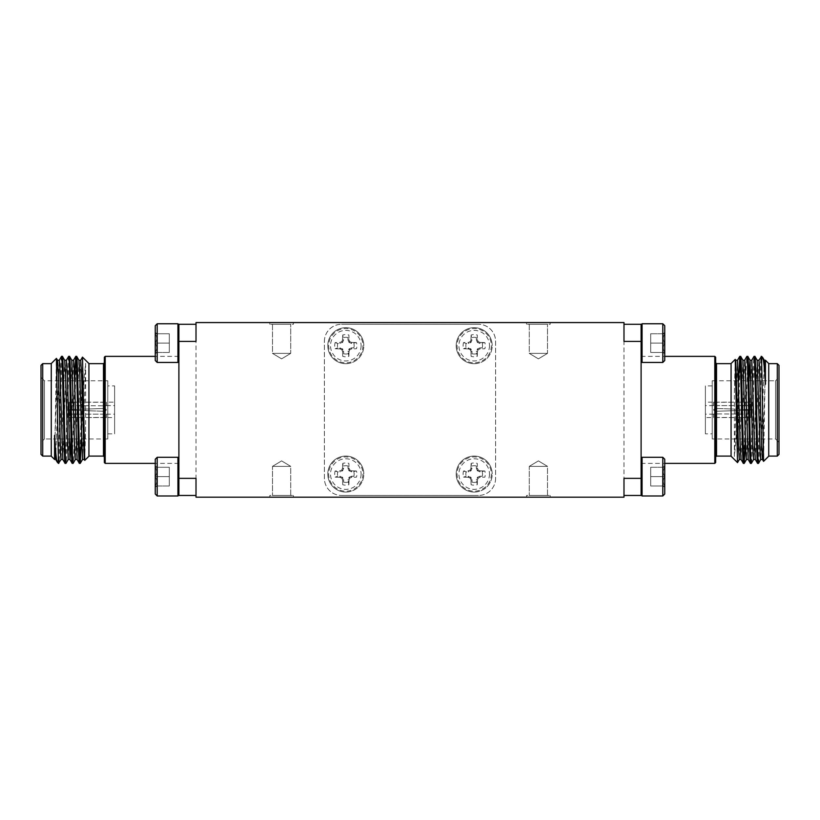 <?xml version="1.0" encoding="UTF-8"?>
<svg xmlns="http://www.w3.org/2000/svg" width="820" height="820" viewBox="0 0 820 820"><rect width="100%" height="100%" fill="white"/><g stroke="black" fill="none" stroke-linecap="round" stroke-linejoin="round"><path stroke-width="0.61" stroke-dasharray="4.1 3.07" d="M295.6 497.176L524.4 497.176M104.345 456.945L104.345 362.799L104.345 456.945M715.655 362.799L715.655 456.945L715.655 362.799M272.496 466.365L290.721 466.365L290.721 495.464L272.496 495.464L290.721 495.464L272.496 495.464L290.721 495.464L290.721 466.365L272.496 466.365L272.496 495.464L272.496 466.365L290.721 466.365L272.496 466.365L281.608 460.891L290.721 466.365L281.608 460.891L272.496 466.365M293.416 495.464L293.416 497.176L269.8 497.176L293.416 497.176L269.8 497.176L293.416 497.176L293.416 495.464L269.8 495.464L269.8 497.176L269.8 495.464L293.416 495.464M529.279 466.365L547.504 466.365L547.504 495.464L529.279 495.464L547.504 495.464L529.279 495.464L547.504 495.464L547.504 466.365L529.279 466.365L529.279 495.464L529.279 466.365L547.504 466.365L529.279 466.365L538.391 460.891L547.504 466.365L538.391 460.891L529.279 466.365M550.199 495.464L550.199 497.176L526.583 497.176L550.199 497.176L526.583 497.176L550.199 497.176L550.199 495.464L526.583 495.464L526.583 497.176L526.583 495.464L550.199 495.464M290.721 353.379L272.496 353.379L272.496 324.279L290.721 324.279L272.496 324.279L290.721 324.279L272.496 324.279L272.496 353.379L290.721 353.379L290.721 324.279L290.721 353.379L272.496 353.379L290.721 353.379L281.608 358.853L272.496 353.379L281.608 358.853L290.721 353.379M269.8 324.279L269.8 322.567L293.416 322.567L269.8 322.567L293.416 322.567L269.8 322.567L269.8 324.279L293.416 324.279L293.416 322.567L293.416 324.279L269.8 324.279M547.504 353.379L529.279 353.379L529.279 324.279L547.504 324.279L529.279 324.279L547.504 324.279L529.279 324.279L529.279 353.379L547.504 353.379L547.504 324.279L547.504 353.379L529.279 353.379L547.504 353.379L538.391 358.853L529.279 353.379L538.391 358.853L547.504 353.379M526.583 324.279L526.583 322.567L550.199 322.567L526.583 322.567L550.199 322.567L526.583 322.567L526.583 324.279L550.199 324.279L550.199 322.567L550.199 324.279L526.583 324.279M155.267 353.922L155.267 352.467C157.204 349.371 157.204 346.245 155.267 343.108C157.204 346.204 157.204 349.33 155.267 352.467L156.722 352.467L155.267 353.922L155.267 343.108C157.204 340.013 157.204 336.887 155.267 333.75C157.204 336.846 157.204 339.962 155.267 343.108L155.267 353.922L156.722 352.467L155.267 352.467C157.204 349.371 157.204 346.245 155.267 343.108L155.267 333.75C157.173 333.75 157.173 333.75 155.267 333.75C157.173 333.75 157.173 333.75 155.267 333.75L155.267 343.108C157.204 346.204 157.204 349.33 155.267 352.467L156.722 352.467L155.267 352.467L155.267 343.108C157.204 340.013 157.204 336.887 155.267 333.75L155.267 332.295L155.267 333.75C157.204 336.846 157.204 339.962 155.267 343.108L155.267 353.922M178.893 361.487L178.893 324.73L178.893 361.487L178.893 324.73L178.893 361.487L177.93 362.45L177.93 323.767L177.93 362.45L157.204 362.45L157.204 323.767L157.204 362.45L157.204 323.767L177.93 323.767L177.93 362.45M155.267 487.449L155.267 485.993C157.204 482.898 157.204 479.782 155.267 476.635C157.204 479.731 157.204 482.857 155.267 485.993L156.722 485.993L155.267 487.449L155.267 476.635C157.204 473.54 157.204 470.413 155.267 467.277C157.204 470.372 157.204 473.488 155.267 476.635L155.267 487.449L156.722 485.993L155.267 485.993C157.204 482.898 157.204 479.782 155.267 476.635L155.267 467.277C157.173 467.277 157.173 467.277 155.267 467.277C157.173 467.277 157.173 467.277 155.267 467.277L155.267 476.635C157.204 479.731 157.204 482.857 155.267 485.993L156.722 485.993L155.267 485.993L155.267 476.635C157.204 473.54 157.204 470.413 155.267 467.277L155.267 465.821L155.267 467.277C157.204 470.372 157.204 473.488 155.267 476.635L155.267 487.449M178.893 458.257L178.893 495.013L178.893 458.257L178.893 495.013L178.893 458.257L177.93 457.293L177.93 495.977L177.93 457.293L177.93 495.977L157.204 495.977L157.204 457.293L157.204 495.977L157.204 457.293L177.93 457.293M157.204 495.977L155.267 494.05L155.267 459.22L155.267 494.05L155.267 459.22L157.204 457.293M157.204 362.45L155.267 360.513L155.267 325.694L155.267 360.513L155.267 325.694L157.204 323.767M178.893 324.73L177.93 323.767M178.893 409.867L178.893 463.372L178.893 409.867M105.196 463.372L105.196 356.372M88.929 363.649L88.929 456.094L88.929 363.649M88.929 363.547L88.929 456.197M84.767 460.368L85.639 426.882L85.639 363.26L83.999 380.634L81.354 438.977M81.764 421.921L82.502 357.12M81.764 382.561C80.954 416.088 80.165 465.145 79.366 463.372M76.66 356.372C75.481 353.071 74.282 466.672 73.103 463.372M74.671 380.767L72.232 463.372M69.536 356.372C68.347 353.071 67.158 466.672 65.969 463.372M68.665 356.372C67.476 353.071 66.287 466.672 65.098 463.372M62.402 356.372C61.213 353.071 60.024 466.672 58.835 463.372M61.531 356.372C60.506 353.143 59.471 438.997 58.445 458.718L58.445 463.372M51.27 456.197L51.27 363.547M54.561 459.487L56.426 358.391M51.27 363.649L51.27 456.094L51.27 363.649M107.768 380.767L107.768 438.977L107.768 380.767L44.423 380.767L44.423 438.977L41 442.4L41 377.343L41 442.4M107.768 438.977L44.423 438.977L44.423 380.767L41 377.343M107.768 385.902L107.768 433.841L107.768 385.902L114.615 385.902L114.615 433.841L114.615 385.902M107.768 433.841L114.615 433.841M106.426 417.575L106.426 414.151L106.426 417.575L105.144 417.441L105.144 413.905L105.144 417.441L69.249 417.575L69.249 410.133L105.144 411.302L106.415 409.867L105.144 411.302L69.249 410.133L69.249 415.853L69.249 410.133L70.961 410.184L70.961 414.141L69.249 415.853L70.961 414.141L106.426 414.151L70.961 414.141L70.961 410.184L105.144 411.302L106.415 409.867L105.144 408.442L106.415 409.867L105.144 408.442L69.249 409.61L69.249 403.881L69.249 409.61L105.144 408.442L69.249 409.61L69.249 402.169L105.144 402.302L105.144 405.838L105.144 402.302L106.426 402.169L69.249 402.169L69.249 409.61L105.144 408.442L106.415 409.867L105.144 411.302L69.249 410.133L69.249 417.575L114.615 417.575L114.615 402.169L114.615 417.575M106.426 402.169L106.426 405.592L105.144 405.838L70.961 405.603L69.249 403.881L70.961 405.603L70.961 409.559L70.961 405.603L105.144 405.838L106.426 405.592L106.415 402.169L114.615 402.169M106.426 405.592L114.615 405.592L114.615 414.151L114.615 405.592M106.426 414.151L114.615 414.151M664.733 465.821L664.733 467.277C662.796 470.372 662.796 473.488 664.733 476.635C662.796 473.54 662.796 470.413 664.733 467.277L663.277 467.277L664.733 465.821L664.733 476.635C662.796 479.731 662.796 482.857 664.733 485.993C662.796 482.898 662.796 479.782 664.733 476.635L664.733 465.821L663.277 467.277L664.733 467.277C662.796 470.372 662.796 473.488 664.733 476.635L664.733 485.993C662.826 485.993 662.826 485.993 664.733 485.993C662.826 485.993 662.826 485.993 664.733 485.993L664.733 476.635C662.796 473.54 662.796 470.413 664.733 467.277L663.277 467.277L664.733 467.277L664.733 476.635C662.796 479.731 662.796 482.857 664.733 485.993L664.733 487.449L664.733 485.993C662.796 482.898 662.796 479.782 664.733 476.635L664.733 465.821M641.107 458.257L641.107 495.013L641.107 458.257L641.107 495.013L641.107 458.257L642.07 457.293L642.07 495.977L642.07 457.293L662.796 457.293L662.796 495.977L662.796 457.293L662.796 495.977L642.07 495.977L642.07 457.293M664.733 332.295L664.733 333.75C662.796 336.846 662.796 339.962 664.733 343.108C662.796 340.013 662.796 336.887 664.733 333.75L663.277 333.75L664.733 332.295L664.733 343.108C662.796 346.204 662.796 349.33 664.733 352.467C662.796 349.371 662.796 346.245 664.733 343.108L664.733 332.295L663.277 333.75L664.733 333.75C662.796 336.846 662.796 339.962 664.733 343.108L664.733 352.467C662.826 352.467 662.826 352.467 664.733 352.467C662.826 352.467 662.826 352.467 664.733 352.467L664.733 343.108C662.796 340.013 662.796 336.887 664.733 333.75L663.277 333.75L664.733 333.75L664.733 343.108C662.796 346.204 662.796 349.33 664.733 352.467L664.733 353.922L664.733 352.467C662.796 349.371 662.796 346.245 664.733 343.108L664.733 332.295M641.107 361.487L641.107 324.73L641.107 361.487L641.107 324.73L641.107 361.487L642.07 362.45L642.07 323.767L642.07 362.45L642.07 323.767L662.796 323.767L662.796 362.45L662.796 323.767L662.796 362.45L642.07 362.45M662.796 323.767L664.733 325.694L664.733 360.513L664.733 325.694L664.733 360.513L662.796 362.45M662.796 457.293L664.733 459.22L664.733 494.05L664.733 459.22L664.733 494.05L662.796 495.977M641.107 495.013L642.07 495.977M641.107 409.867L641.107 463.372L641.107 409.867M714.804 356.372L714.804 463.372M731.071 456.094L731.071 363.649L731.071 456.094M731.071 456.197L731.071 363.547M735.232 359.375L734.361 392.862L734.361 456.484L736.001 439.11L738.646 380.767M738.236 397.823L737.498 462.623M738.236 437.183C739.045 403.655 739.835 354.599 740.634 356.372M743.34 463.372C744.519 466.672 745.718 353.071 746.897 356.372M745.329 438.977L747.768 356.372M750.464 463.372C751.653 466.672 752.842 353.071 754.031 356.372M751.335 463.372C752.524 466.672 753.713 353.071 754.902 356.372M757.598 463.372C758.787 466.672 759.976 353.071 761.165 356.372M758.469 463.372C759.494 466.601 760.529 380.746 761.554 361.026L761.554 356.372M768.729 363.547L768.729 456.197M765.439 360.257L763.574 461.352M768.729 456.094L768.729 363.649L768.729 456.094M712.231 438.977L712.231 380.767L712.231 438.977L775.576 438.977L775.576 380.767L779 377.343L779 442.4L779 377.343M712.231 380.767L775.576 380.767L775.576 438.977L779 442.4M712.231 433.841L712.231 385.902L712.231 433.841L705.384 433.841L705.384 385.902L705.384 433.841M712.231 385.902L705.384 385.902M713.574 402.169L713.574 405.592L713.574 402.169L714.855 402.302L714.855 405.838L714.855 402.302L750.751 402.169L750.751 409.61L714.855 408.442L713.584 409.867L714.855 408.442L750.751 409.61L750.751 403.881L750.751 409.61L749.039 409.559L749.039 405.603L750.751 403.881L749.039 405.603L713.574 405.592L749.039 405.603L749.039 409.559L714.855 408.442L713.584 409.867L714.855 411.302L713.584 409.867L714.855 411.302L750.751 410.133L750.751 415.853L750.751 410.133L714.855 411.302L750.751 410.133L750.751 417.575L714.855 417.441L714.855 413.905L714.855 417.441L713.574 417.575L750.751 417.575L750.751 410.133L714.855 411.302L713.584 409.867L714.855 408.442L750.751 409.61L750.751 402.169L705.384 402.169L705.384 417.575L705.384 402.169M713.574 417.575L713.574 414.151L714.855 413.905L749.039 414.141L750.751 415.853L749.039 414.141L749.039 410.184L749.039 414.141L714.855 413.905L713.574 414.151L713.584 417.575L705.384 417.575M713.574 414.151L705.384 414.151L705.384 405.592L705.384 414.151M713.574 405.592L705.384 405.592M361.097 345.671A15.293 15.293 0 0 1 345.804 360.964A15.293 15.293 0 0 1 330.511 345.671A15.293 15.293 0 0 1 345.804 330.388A15.293 15.293 0 0 1 361.097 345.671M345.804 363.68A18.009 18.009 0 0 1 327.795 345.671A18.009 18.009 0 0 1 345.804 327.672A18.009 18.009 0 0 1 363.813 345.671A18.009 18.009 0 0 1 345.804 363.68A18.009 18.009 0 0 1 327.795 345.671A18.009 18.009 0 0 1 345.804 327.672A18.009 18.009 0 0 1 363.813 345.671A18.009 18.009 0 0 1 345.804 363.68A18.009 18.009 0 0 1 327.795 345.671A18.009 18.009 0 0 1 345.804 327.672A18.009 18.009 0 0 1 363.813 345.671M347.987 353.738A8.354 8.354 0 0 1 343.621 353.738L342.729 356.341A25.235 2.204 90 0 1 342.586 351.688L343.621 351.472L342.35 348.777L337.748 347.854A8.354 8.354 0 0 1 337.748 343.498L340.259 343.447L342.709 342.227L343.621 339.88L342.729 335.011A11.101 11.101 0 0 1 348.879 335.011A25.235 2.204 -90 0 1 349.023 339.664L347.987 339.88L348.9 342.227L351.349 343.447L356.464 342.596A11.101 11.101 0 0 1 356.464 348.756A25.235 2.204 -0 0 1 351.811 348.889L351.606 347.854L349.258 348.777L348.029 351.226L348.879 356.341A11.101 11.101 0 0 1 342.729 356.341M353.861 343.498A8.354 8.354 0 0 1 353.861 347.854L356.464 348.756M361.097 474.062A15.293 15.293 0 0 1 345.804 489.355A15.293 15.293 0 0 1 330.511 474.062A15.293 15.293 0 0 1 345.804 458.78A15.293 15.293 0 0 1 361.097 474.062M345.804 492.072A18.009 18.009 0 0 1 327.795 474.062A18.009 18.009 0 0 1 345.804 456.063A18.009 18.009 0 0 1 363.813 474.062A18.009 18.009 0 0 1 345.804 492.072A18.009 18.009 0 0 1 327.795 474.062A18.009 18.009 0 0 1 345.804 456.063A18.009 18.009 0 0 1 363.813 474.062A18.009 18.009 0 0 1 345.804 492.072A18.009 18.009 0 0 1 327.795 474.062A18.009 18.009 0 0 1 345.804 456.063A18.009 18.009 0 0 1 363.813 474.062M347.987 482.129A8.354 8.354 0 0 1 343.621 482.129L342.729 484.733A25.235 2.204 90 0 1 342.586 480.079L343.621 479.864L342.35 477.168L337.748 476.246A8.354 8.354 0 0 1 337.748 471.889L340.259 471.838L342.709 470.618L343.621 468.271L342.729 463.402A11.101 11.101 0 0 1 348.879 463.402A25.235 2.204 -90 0 1 349.023 468.056L347.987 468.271L348.9 470.618L351.349 471.838L356.464 470.987A11.101 11.101 0 0 1 356.464 477.148A25.235 2.204 -0 0 1 351.811 477.281L351.606 476.246L349.258 477.168L348.029 479.618L348.879 484.733A11.101 11.101 0 0 1 342.729 484.733M353.861 471.889A8.354 8.354 0 0 1 353.861 476.246L356.464 477.148M489.489 345.671A15.293 15.293 0 0 1 474.196 360.964A15.293 15.293 0 0 1 458.903 345.671A15.293 15.293 0 0 1 474.196 330.388A15.293 15.293 0 0 1 489.489 345.671M474.196 363.68A18.009 18.009 0 0 1 456.186 345.671A18.009 18.009 0 0 1 474.196 327.672A18.009 18.009 0 0 1 492.205 345.671A18.009 18.009 0 0 1 474.196 363.68A18.009 18.009 0 0 1 456.186 345.671A18.009 18.009 0 0 1 474.196 327.672A18.009 18.009 0 0 1 492.205 345.671A18.009 18.009 0 0 1 474.196 363.68A18.009 18.009 0 0 1 456.186 345.671A18.009 18.009 0 0 1 474.196 327.672A18.009 18.009 0 0 1 492.205 345.671M476.379 353.738A8.354 8.354 0 0 1 472.012 353.738L471.121 356.341A25.235 2.204 90 0 1 470.977 351.688L472.012 351.472L470.741 348.777L466.139 347.854A8.354 8.354 0 0 1 466.139 343.498L468.65 343.447L471.1 342.227L472.012 339.88L471.121 335.011A11.101 11.101 0 0 1 477.271 335.011A25.235 2.204 -90 0 1 477.414 339.664L476.379 339.88L477.291 342.227L479.741 343.447L484.856 342.596A11.101 11.101 0 0 1 484.856 348.756A25.235 2.204 -0 0 1 480.202 348.889L479.997 347.854L477.65 348.777L476.42 351.226L477.271 356.341A11.101 11.101 0 0 1 471.121 356.341M482.252 343.498A8.354 8.354 0 0 1 482.252 347.854L484.856 348.756M489.489 474.062A15.293 15.293 0 0 1 474.196 489.355A15.293 15.293 0 0 1 458.903 474.062A15.293 15.293 0 0 1 474.196 458.78A15.293 15.293 0 0 1 489.489 474.062M474.196 492.072A18.009 18.009 0 0 1 456.186 474.062A18.009 18.009 0 0 1 474.196 456.063A18.009 18.009 0 0 1 492.205 474.062A18.009 18.009 0 0 1 474.196 492.072A18.009 18.009 0 0 1 456.186 474.062A18.009 18.009 0 0 1 474.196 456.063A18.009 18.009 0 0 1 492.205 474.062A18.009 18.009 0 0 1 474.196 492.072A18.009 18.009 0 0 1 456.186 474.062A18.009 18.009 0 0 1 474.196 456.063A18.009 18.009 0 0 1 492.205 474.062M476.379 482.129A8.354 8.354 0 0 1 472.012 482.129L471.121 484.733A25.235 2.204 90 0 1 470.977 480.079L472.012 479.864L470.741 477.168L466.139 476.246A8.354 8.354 0 0 1 466.139 471.889L468.65 471.838L471.1 470.618L472.012 468.271L471.121 463.402A11.101 11.101 0 0 1 477.271 463.402A25.235 2.204 -90 0 1 477.414 468.056L476.379 468.271L477.291 470.618L479.741 471.838L484.856 470.987A11.101 11.101 0 0 1 484.856 477.148A25.235 2.204 -0 0 1 480.202 477.281L479.997 476.246L477.65 477.168L476.42 479.618L477.271 484.733A11.101 11.101 0 0 1 471.121 484.733M482.252 471.889A8.354 8.354 0 0 1 482.252 476.246L484.856 477.148M468.65 471.838L468.435 470.793L468.394 471.889M471.1 470.618L470.29 469.798L470.741 470.967M472.012 468.271L470.926 468.312L471.971 468.517M468.394 476.246L468.435 477.342L468.65 476.297M470.741 477.168L470.29 478.337L471.1 477.517M471.971 479.618L470.977 480.079M479.741 476.297L480.202 477.281M477.291 477.517L478.111 478.337L477.65 477.168M476.379 479.864L477.465 479.823L476.42 479.618M477.65 470.967L478.111 469.798L477.291 470.618M479.997 471.889L479.956 470.793L479.741 471.838M476.42 468.517L477.414 468.056M466.139 471.889L463.536 470.987A25.235 2.204 180 0 1 468.189 470.854M468.435 470.793A25.072 2.183 157.5 0 1 469.932 470.157M470.29 469.798A25.072 2.183 112.5 0 1 470.926 468.312M470.977 468.056A25.235 2.204 90 0 1 471.121 463.402M472.012 466.006A8.354 8.354 0 0 1 476.379 466.006L477.271 463.402M476.379 466.006L476.379 468.271M477.465 468.312A25.072 2.183 -112.5 0 1 478.111 469.798M478.46 470.157A25.072 2.183 -157.5 0 1 479.956 470.793M480.202 470.854A25.235 2.204 180 0 1 484.856 470.987M482.252 476.246L479.997 476.246M479.956 477.342A25.072 2.183 -22.5 0 1 478.46 477.978M478.111 478.337A25.072 2.183 -67.5 0 1 477.465 479.823M477.414 480.079A25.235 2.204 -90 0 1 477.271 484.733M472.012 482.129L472.012 479.864M470.926 479.823A25.072 2.183 67.5 0 1 470.29 478.337M469.932 477.978A25.072 2.183 22.5 0 1 468.435 477.342M468.189 477.281A25.235 2.204 0 0 1 463.536 477.148A11.101 11.101 0 0 1 463.536 470.987M466.139 476.246L463.536 477.148M468.65 343.447L468.435 342.401L468.394 343.498M471.1 342.227L470.29 341.407L470.741 342.575M472.012 339.88L470.926 339.921L471.971 340.126M468.394 347.854L468.435 348.951L468.65 347.905M470.741 348.777L470.29 349.945L471.1 349.125M471.971 351.226L470.977 351.688M479.741 347.905L480.202 348.889M477.291 349.125L478.111 349.945L477.65 348.777M476.379 351.472L477.465 351.431L476.42 351.226M477.65 342.575L478.111 341.407L477.291 342.227M479.997 343.498L479.956 342.401L479.741 343.447M476.42 340.126L477.414 339.664M466.139 343.498L463.536 342.596A25.235 2.204 180 0 1 468.189 342.452M468.435 342.401A25.072 2.183 157.5 0 1 469.932 341.766M470.29 341.407A25.072 2.183 112.5 0 1 470.926 339.921M470.977 339.664A25.235 2.204 90 0 1 471.121 335.011M472.012 337.614A8.354 8.354 0 0 1 476.379 337.614L477.271 335.011M476.379 337.614L476.379 339.88M477.465 339.921A25.072 2.183 -112.5 0 1 478.111 341.407M478.46 341.766A25.072 2.183 -157.5 0 1 479.956 342.401M480.202 342.452A25.235 2.204 180 0 1 484.856 342.596M482.252 347.854L479.997 347.854M479.956 348.951A25.072 2.183 -22.5 0 1 478.46 349.586M478.111 349.945A25.072 2.183 -67.5 0 1 477.465 351.431M477.414 351.688A25.235 2.204 -90 0 1 477.271 356.341M472.012 353.738L472.012 351.472M470.926 351.431A25.072 2.183 67.5 0 1 470.29 349.945M469.932 349.586A25.072 2.183 22.5 0 1 468.435 348.951M468.189 348.889A25.235 2.204 0 0 1 463.536 348.756A11.101 11.101 0 0 1 463.536 342.596M466.139 347.854L463.536 348.756M340.259 471.838L340.044 470.793L340.003 471.889M342.709 470.618L341.889 469.798L342.35 470.967M343.621 468.271L342.534 468.312L343.58 468.517M340.003 476.246L340.044 477.342L340.259 476.297M342.35 477.168L341.889 478.337L342.709 477.517M343.58 479.618L342.586 480.079M351.349 476.297L351.811 477.281M348.9 477.517L349.709 478.337L349.258 477.168M347.987 479.864L349.074 479.823L348.029 479.618M349.258 470.967L349.709 469.798L348.9 470.618M351.606 471.889L351.565 470.793L351.349 471.838M348.029 468.517L349.023 468.056M337.748 471.889L335.144 470.987A25.235 2.204 180 0 1 339.798 470.854M340.044 470.793A25.072 2.183 157.5 0 1 341.54 470.157M341.889 469.798A25.072 2.183 112.5 0 1 342.534 468.312M342.586 468.056A25.235 2.204 90 0 1 342.729 463.402M343.621 466.006A8.354 8.354 0 0 1 347.987 466.006L348.879 463.402M347.987 466.006L347.987 468.271M349.074 468.312A25.072 2.183 -112.5 0 1 349.709 469.798M350.068 470.157A25.072 2.183 -157.5 0 1 351.565 470.793M351.811 470.854A25.235 2.204 180 0 1 356.464 470.987M353.861 476.246L351.606 476.246M351.565 477.342A25.072 2.183 -22.5 0 1 350.068 477.978M349.709 478.337A25.072 2.183 -67.5 0 1 349.074 479.823M349.023 480.079A25.235 2.204 -90 0 1 348.879 484.733M343.621 482.129L343.621 479.864M342.534 479.823A25.072 2.183 67.5 0 1 341.889 478.337M341.54 477.978A25.072 2.183 22.5 0 1 340.044 477.342M339.798 477.281A25.235 2.204 0 0 1 335.144 477.148A11.101 11.101 0 0 1 335.144 470.987M337.748 476.246L335.144 477.148M340.259 343.447L340.044 342.401L340.003 343.498M342.709 342.227L341.889 341.407L342.35 342.575M343.621 339.88L342.534 339.921L343.58 340.126M340.003 347.854L340.044 348.951L340.259 347.905M342.35 348.777L341.889 349.945L342.709 349.125M343.58 351.226L342.586 351.688M351.349 347.905L351.811 348.889M348.9 349.125L349.709 349.945L349.258 348.777M347.987 351.472L349.074 351.431L348.029 351.226M349.258 342.575L349.709 341.407L348.9 342.227M351.606 343.498L351.565 342.401L351.349 343.447M348.029 340.126L349.023 339.664M337.748 343.498L335.144 342.596A25.235 2.204 180 0 1 339.798 342.452M340.044 342.401A25.072 2.183 157.5 0 1 341.54 341.766M341.889 341.407A25.072 2.183 112.5 0 1 342.534 339.921M342.586 339.664A25.235 2.204 90 0 1 342.729 335.011M343.621 337.614A8.354 8.354 0 0 1 347.987 337.614L348.879 335.011M347.987 337.614L347.987 339.88M349.074 339.921A25.072 2.183 -112.5 0 1 349.709 341.407M350.068 341.766A25.072 2.183 -157.5 0 1 351.565 342.401M351.811 342.452A25.235 2.204 180 0 1 356.464 342.596M353.861 347.854L351.606 347.854M351.565 348.951A25.072 2.183 -22.5 0 1 350.068 349.586M349.709 349.945A25.072 2.183 -67.5 0 1 349.074 351.431M349.023 351.688A25.235 2.204 -90 0 1 348.879 356.341M343.621 353.738L343.621 351.472M342.534 351.431A25.072 2.183 67.5 0 1 341.889 349.945M341.54 349.586A25.072 2.183 22.5 0 1 340.044 348.951M339.798 348.889A25.235 2.204 0 0 1 335.144 348.756A11.101 11.101 0 0 1 335.144 342.596M337.748 347.854L335.144 348.756M324.402 341.397A17.117 17.117 0 0 1 341.52 324.279A17.117 17.117 0 0 0 324.402 341.397L324.402 478.347A17.117 17.117 0 0 0 341.52 495.464A17.117 17.117 0 0 1 324.402 478.347L324.402 341.397M495.598 478.347A17.117 17.117 0 0 1 478.48 495.464A17.117 17.117 0 0 0 495.598 478.347L495.598 341.397A17.117 17.117 0 0 0 478.48 324.279A17.117 17.117 0 0 1 495.598 341.397L495.598 478.347M341.52 324.279L478.48 324.279L341.52 324.279M478.48 495.464L341.52 495.464L478.48 495.464M713.584 402.169L713.584 405.592M750.751 402.169L750.751 403.881L750.751 402.169M750.751 417.575L750.751 415.853L750.751 417.575M713.584 414.151L713.584 417.575M779 365.361L779 454.382M777.288 363.649L777.288 456.094M761.554 361.026L762.682 357.51M734.361 456.484L737.528 360.257M741.054 459.446L744.621 360.298M748.188 459.446L751.755 360.298M755.322 459.446L758.889 360.298M762.446 459.446L765.439 367.38M764.322 360.298L760.714 459.487M757.188 360.298L753.621 459.446M748.947 380.767L746.487 459.446M742.92 360.298L739.353 459.446M735.765 360.257L734.361 392.862M715.655 357.233L715.655 462.511M196.011 324.279L196.011 497.176L623.989 497.176L623.989 322.567L196.011 322.567L196.011 332.838L196.011 324.279L178.893 324.279L178.893 495.464L196.011 495.464L196.011 484.343L196.011 495.464M623.989 495.464L641.107 495.464L641.107 324.279L623.989 324.279M641.107 478.347L623.989 478.347L623.989 341.397L641.107 341.397M650.691 467.277L664.733 467.277L650.691 467.277L650.691 476.635L664.733 476.635L664.733 485.993C662.826 485.993 662.826 485.993 664.733 485.993C662.826 485.993 662.826 485.993 664.733 485.993L664.733 476.635L650.691 476.635L650.691 467.277L664.733 467.277L650.691 467.277L650.691 485.993L664.733 485.993L664.733 487.449L664.733 485.993L650.691 485.993L650.691 476.635L664.733 476.635L650.691 476.635L650.691 467.277M650.691 333.75L664.733 333.75L650.691 333.75L650.691 343.108L664.733 343.108L664.733 352.467C662.826 352.467 662.826 352.467 664.733 352.467C662.826 352.467 662.826 352.467 664.733 352.467L664.733 343.108L650.691 343.108L650.691 333.75L664.733 333.75L650.691 333.75L650.691 352.467L664.733 352.467L664.733 353.922L664.733 352.467L650.691 352.467L650.691 343.108L664.733 343.108L650.691 343.108L650.691 333.75M650.691 352.467L664.733 352.467L650.691 352.467L650.691 343.108L650.691 352.467M650.691 485.993L664.733 485.993L650.691 485.993L650.691 476.635L650.691 485.993M106.415 417.575L106.415 414.151M69.249 417.575L69.249 415.853L69.249 417.575M69.249 402.169L69.249 403.881L69.249 402.169M106.415 405.592L106.415 402.169M41 454.382L41 365.361M42.712 456.094L42.712 363.649M58.445 458.718L57.318 462.234M85.639 363.26L82.471 459.487M78.945 360.298L75.379 459.446M71.811 360.298L68.244 459.446M64.677 360.298L61.11 459.446M57.554 360.298L54.561 452.363M55.678 459.446L59.286 360.257M62.812 459.446L66.379 360.298M71.053 438.977L73.513 360.298M77.08 459.446L80.647 360.298M84.234 459.487L85.639 426.882M104.345 462.511L104.345 357.233M178.893 341.397L196.011 341.397L196.011 478.347L178.893 478.347M169.309 352.467L155.267 352.467L169.309 352.467L169.309 343.108L155.267 343.108L155.267 333.75C157.173 333.75 157.173 333.75 155.267 333.75C157.173 333.75 157.173 333.75 155.267 333.75L155.267 343.108L169.309 343.108L169.309 352.467L155.267 352.467L169.309 352.467L169.309 333.75L155.267 333.75L155.267 332.295L155.267 333.75L169.309 333.75L169.309 343.108L155.267 343.108L169.309 343.108L169.309 352.467M169.309 485.993L155.267 485.993L169.309 485.993L169.309 476.635L155.267 476.635L155.267 467.277C157.173 467.277 157.173 467.277 155.267 467.277C157.173 467.277 157.173 467.277 155.267 467.277L155.267 476.635L169.309 476.635L169.309 485.993L155.267 485.993L169.309 485.993L169.309 467.277L155.267 467.277L155.267 465.821L155.267 467.277L169.309 467.277L169.309 476.635L155.267 476.635L169.309 476.635L169.309 485.993M169.309 467.277L155.267 467.277L169.309 467.277L169.309 476.635L169.309 467.277M169.309 333.75L155.267 333.75L169.309 333.75L169.309 343.108L169.309 333.75M327.795 345.671A18.009 18.009 0 0 1 345.804 327.672M362.932 345.671A17.128 17.128 0 0 1 345.804 362.809A17.128 17.128 0 0 1 328.676 345.671A17.128 17.128 0 0 1 345.804 328.543A17.128 17.128 0 0 1 362.932 345.671M327.795 474.062A18.009 18.009 0 0 1 345.804 456.063M362.932 474.062A17.128 17.128 0 0 1 345.804 491.2A17.128 17.128 0 0 1 328.676 474.062A17.128 17.128 0 0 1 345.804 456.935A17.128 17.128 0 0 1 362.932 474.062M456.186 345.671A18.009 18.009 0 0 1 474.196 327.672M491.323 345.671A17.128 17.128 0 0 1 474.196 362.809A17.128 17.128 0 0 1 457.068 345.671A17.128 17.128 0 0 1 474.196 328.543A17.128 17.128 0 0 1 491.323 345.671M456.186 474.062A18.009 18.009 0 0 1 474.196 456.063M491.323 474.062A17.128 17.128 0 0 1 474.196 491.2A17.128 17.128 0 0 1 457.068 474.062A17.128 17.128 0 0 1 474.196 456.935A17.128 17.128 0 0 1 491.323 474.062M716.516 456.094L716.516 363.649M103.484 363.649L103.484 456.094M178.893 463.372L155.267 463.372M641.107 356.372L664.733 356.372M641.107 463.372L664.733 463.372M663.277 485.993L664.733 487.449L663.277 485.993M663.277 352.467L664.733 353.922L663.277 352.467M178.893 356.372L155.267 356.372M156.722 333.75L155.267 332.295L156.722 333.75M156.722 467.277L155.267 465.821L156.722 467.277"/><path stroke-width="1.23" d="M524.4 497.176L295.6 497.176M104.345 456.945L103.484 456.094L103.484 363.649L104.345 362.799M715.655 362.799L716.516 363.649L716.516 456.094L715.655 456.945M157.204 323.767L157.204 362.45L177.93 362.45L177.93 323.767L157.204 323.767L155.267 325.694L155.267 360.513L157.204 362.45M178.893 324.73L177.93 323.767M178.893 361.487L177.93 362.45M157.204 457.293L157.204 495.977L177.93 495.977L177.93 457.293L157.204 457.293L155.267 459.22L155.267 494.05L157.204 495.977M178.893 458.257L177.93 457.293M178.893 495.013L177.93 495.977L178.893 495.013M105.196 409.867L105.196 463.372L104.345 462.511L104.345 357.233L105.196 356.372L105.196 409.867M103.484 363.649L88.929 363.649M103.484 456.094L88.929 456.094M82.471 357.141L88.929 363.547L88.929 456.197L84.767 460.368L82.502 357.12M81.354 438.977L80.227 463.372C79.038 466.672 77.849 353.071 76.66 356.372L75.758 356.413L74.671 380.767M78.904 360.257L80.688 360.257L81.58 374.791L84.255 459.487L82.471 459.487L79.796 374.791L78.945 360.298L76.66 356.372M80.227 463.372L79.325 463.331L77.08 459.446L74.005 364.039L73.554 360.257L71.77 360.257M79.366 463.372C78.177 466.672 76.988 353.071 75.799 356.372M75.379 459.446L73.103 463.372C71.914 466.672 70.725 353.071 69.536 356.372L68.624 356.413L66.379 360.298M73.103 463.372L72.191 463.331C71.043 466.672 69.854 353.071 68.665 356.372M68.244 459.446L65.969 463.372C64.78 466.672 63.591 353.071 62.402 356.372L61.49 356.413L59.245 360.298M65.969 463.372L65.057 463.331L62.812 459.446L59.737 364.039L59.286 360.257L57.513 360.257M65.098 463.372C63.909 466.672 62.72 353.071 61.531 356.372M61.11 459.446L58.445 463.372L56.426 358.391L57.554 360.298L58.394 374.791L60.629 455.705L61.069 459.487L62.853 459.487M56.426 358.391L51.27 363.547L51.27 456.197L54.561 459.487L54.561 435.492L55.678 459.446L57.318 462.234C56.406 460.635 55.483 451.717 54.561 435.492M57.318 462.234L58.445 463.372M51.27 363.649L42.712 363.649L42.712 456.094L51.27 456.094M42.712 363.649L41 365.361L41 454.382L42.712 456.094M662.796 495.977L662.796 457.293L642.07 457.293L642.07 495.977L662.796 495.977L664.733 494.05L664.733 459.22L662.796 457.293M641.107 495.013L642.07 495.977M641.107 458.257L642.07 457.293M662.796 362.45L662.796 323.767L642.07 323.767L642.07 362.45L662.796 362.45L664.733 360.513L664.733 325.694L662.796 323.767M641.107 361.487L642.07 362.45M641.107 324.73L642.07 323.767L641.107 324.73M714.804 409.867L714.804 356.372L715.655 357.233L715.655 462.511L714.804 463.372L714.804 409.867M716.516 456.094L731.071 456.094M716.516 363.649L731.071 363.649M737.528 462.603L731.071 456.197L731.071 363.547L735.232 359.375L737.498 462.623M738.646 380.767L739.773 356.372C740.962 353.071 742.151 466.672 743.34 463.372L744.242 463.331L745.329 438.977M741.095 459.487L739.312 459.487L738.42 444.952L735.745 360.257L737.528 360.257L740.204 444.952L741.054 459.446L743.34 463.372M739.773 356.372L740.675 356.413L742.92 360.298L745.995 455.705L746.446 459.487L748.229 459.487M740.634 356.372C741.823 353.071 743.012 466.672 744.201 463.372M744.621 360.298L746.897 356.372C748.086 353.071 749.275 466.672 750.464 463.372L751.376 463.331L753.621 459.446M746.897 356.372L747.809 356.413C748.957 353.071 750.146 466.672 751.335 463.372M751.755 360.298L754.031 356.372C755.22 353.071 756.409 466.672 757.598 463.372L758.51 463.331L760.755 459.446M754.031 356.372L754.943 356.413L757.188 360.298L760.263 455.705L760.714 459.487L762.487 459.487M754.902 356.372C756.091 353.071 757.28 466.672 758.469 463.372M758.889 360.298L761.554 356.372L763.574 461.352L762.446 459.446L761.606 444.952L759.371 364.039L758.93 360.257L757.147 360.257M763.574 461.352L768.729 456.197L768.729 363.547L765.439 360.257L765.439 384.252L764.322 360.298L762.682 357.51C763.594 359.109 764.517 368.026 765.439 384.252M762.682 357.51L761.554 356.372M768.729 456.094L777.288 456.094L777.288 363.649L768.729 363.649M777.288 456.094L779 454.382L779 365.361L777.288 363.649M742.879 360.257L744.662 360.257L745.103 364.039L748.188 459.446L750.433 463.331M755.364 459.487L753.58 459.487L752.688 444.952L750.013 360.257L751.796 360.257L754.472 444.952L755.322 459.446L757.567 463.331M750.013 360.257L748.947 380.767M761.165 356.372L761.554 359.488M735.786 360.298L735.232 359.375M623.989 324.279L641.107 324.279L641.107 495.464L623.989 495.464M77.121 459.487L75.337 459.487L74.897 455.705L71.811 360.298L69.567 356.413M64.636 360.257L66.42 360.257L67.312 374.791L69.987 459.487L68.204 459.487L65.528 374.791L64.677 360.298L62.433 356.413M69.987 459.487L71.053 438.977M58.835 463.372L58.445 460.245M84.214 459.446L84.767 460.368M196.011 495.464L178.893 495.464L178.893 324.279L196.011 324.279M641.107 341.397L623.989 341.397L623.989 322.567L196.011 322.567L196.011 341.397L178.893 341.397M641.107 478.347L623.989 478.347L623.989 497.176L196.011 497.176L196.011 478.347L178.893 478.347M155.267 463.372L105.196 463.372M664.733 356.372L714.804 356.372M764.271 360.257L765.439 360.257M739.732 356.413L737.487 360.298M737.518 462.613L739.353 459.446M744.242 463.331L746.487 459.446M747.809 356.413L750.054 360.298M664.733 463.372L714.804 463.372M55.729 459.487L54.561 459.487M80.268 463.331L82.512 459.446M82.482 357.13L80.647 360.298M75.758 356.413L73.513 360.298M72.191 463.331L69.946 459.446M155.267 356.372L105.196 356.372"/></g></svg>
